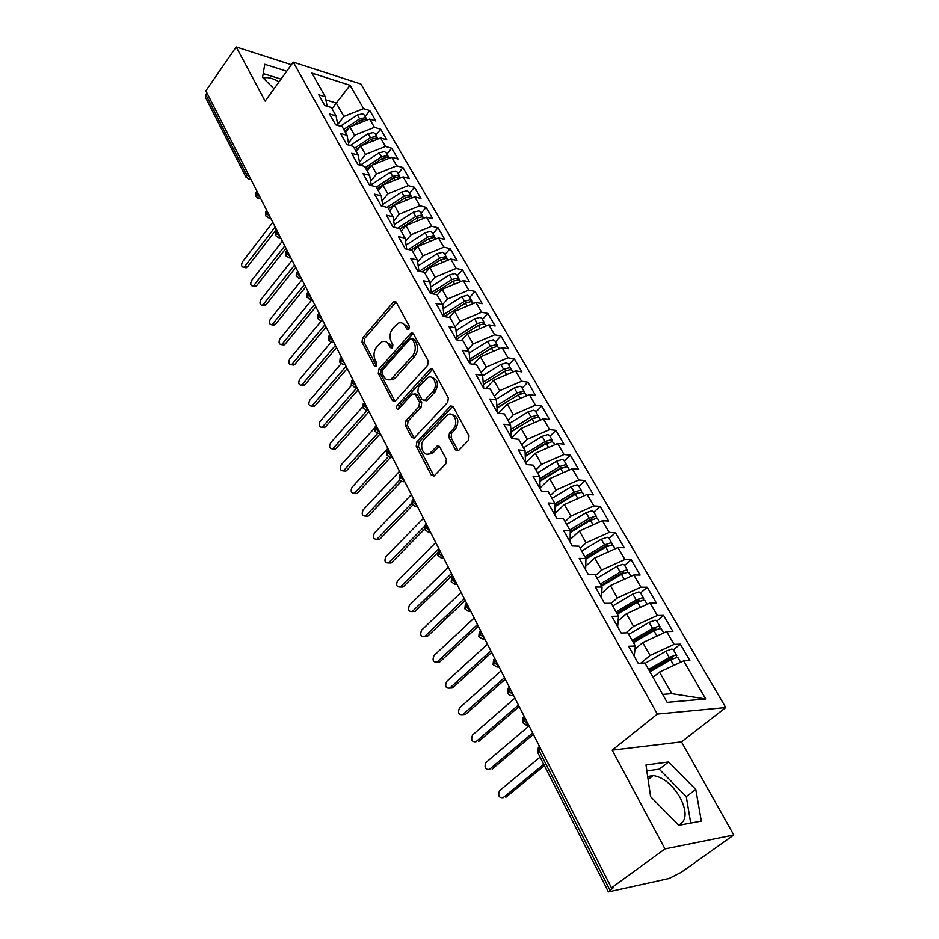 <?xml version="1.0" encoding="UTF-8"?>
<svg xmlns="http://www.w3.org/2000/svg" width="939" height="939" viewBox="0 0 939 939"><rect width="100%" height="100%" fill="white"/><g stroke="black" fill="none" stroke-linecap="round" stroke-linejoin="round"><path stroke-width="1.41" d="M408.888 329.202L409.275 326.197L396.293 302.37L394.227 301.513L393.335 302.182L362.548 338.005L362.02 342.172L374.391 365.917L376.41 366.14L376.785 363.193L375.166 360.095C373.217 355.353 373.781 350.869 376.868 346.632L381.95 341.761C384.767 340.681 387.044 341.608 388.781 344.543L390.436 347.653L392.502 347.841L392.878 344.871L391.223 341.761C389.216 337.019 389.791 332.488 392.936 328.181L398.218 323.157C401.047 322.1 403.347 323.016 405.096 325.915L406.787 329.026L408.888 329.202M678.58 825.088C686.691 821.132 687.219 811.965 680.165 797.587C672.324 784.581 663.345 777.222 653.227 775.52L647.664 776.518M263.436 78.277L264.164 77.96C267.779 76.951 272.744 78.23 279.071 81.822M455.544 449.898L458.314 450.79L468.467 440.368L469.042 435.872L453.255 406.904L450.638 406.024L416.81 441.952L416.259 446.295L431.283 475.111L433.994 476.026L445.814 463.854L446.377 459.429L439.769 446.976L437.116 446.084L429.722 453.443C423.466 457.727 418.465 444.922 424.182 439.37L447.621 414.815C453.983 410.636 459.007 423.454 453.15 429.088L449.429 433.008L448.865 437.433L455.544 449.898L458.279 450.802M291.43 64.709L236.205 46.95L205.864 90.813L611.477 887.86L613.707 887.367L608.425 891.897L669.096 878.493L681.35 872.237L733.782 834.994L681.491 741.88L725.753 707.548L657.335 714.074L612.181 750.155L664.988 848.915L611.477 887.86M236.205 46.95L265.15 101.095L293.273 62.15L657.335 714.074M427.668 365.33L428.231 360.975L413.395 333.756L411.165 332.887L378.851 369.238L378.311 373.452L392.443 400.577L394.779 401.458L427.668 365.33M433.008 369.766L448.314 397.843L447.75 402.268L414.087 438.173L411.564 437.269L405.284 425.226L405.836 420.93L418.958 406.669L419.51 402.326L415.308 394.415L412.268 394.04L398.3 409.24C396.399 409.216 395.965 408.007 397.021 405.625L429.898 369.438L430.602 368.886L433.008 369.766M725.753 707.548L360.928 84.04L293.273 62.15M624.681 565.454L631.161 559.691L640.093 575.044L633.837 574.961L640.926 587.204L617.393 597.92L611.23 603.308L618.496 616.184L611.794 616.313L621.172 633.003L627.874 632.792L635.327 645.997L628.637 646.267L638.227 663.345L644.917 662.981L667.124 702.337L705.705 698.98L683.615 660.856L659.507 672.054L653.028 677.359M611.219 603.284L604.516 603.343L595.338 587.028L602.052 587.051L594.927 574.433L588.213 574.339L579.246 558.388L585.959 558.552L578.999 546.216L572.285 545.982L563.506 530.371L570.231 530.676L563.412 518.61L556.698 518.246L548.118 502.975L554.832 503.41L548.165 491.59L541.439 491.109L533.047 476.155L539.772 476.719L533.235 465.157L526.521 464.547L518.293 449.922L525.018 450.591L518.633 439.276L511.908 438.548L503.856 424.228L510.581 425.015L504.325 413.935L497.6 413.09L489.724 399.063L496.438 399.967L490.311 389.11L483.597 388.159L475.873 374.426L482.587 375.424L476.578 364.79L469.876 363.745L462.317 350.282L469.019 351.386L463.138 340.963L456.436 339.824L449.03 326.631L455.72 327.84L449.957 317.617L443.267 316.384L436.001 303.461L442.692 304.752L437.034 294.729L430.355 293.402L423.231 280.738L429.909 282.111L424.369 272.298L417.691 270.878L410.719 258.46L417.386 259.915L411.951 250.29L405.284 248.788L398.441 236.616L405.096 238.154L399.768 228.717L393.112 227.132L386.399 215.184L393.042 216.803L387.819 207.542L381.175 205.887L374.591 194.173L381.222 195.864L376.093 186.779L369.461 185.053L363.006 173.551L369.626 175.311L364.578 166.391L357.97 164.595L351.632 153.315L358.228 155.146L353.287 146.39L346.691 144.524L340.47 133.444L347.054 135.345L342.207 126.753L335.622 124.828L329.507 113.948L336.092 115.908L331.326 107.469L324.753 105.485L318.755 94.804L325.317 96.823L311.912 73.078L350.059 85.308L363.581 108.619L343.874 116.436L337.723 124.5M365.142 116.518L369.778 110.532L363.581 108.619M369.778 110.532L375.835 120.955L369.626 119.077L374.426 127.352L354.578 135.263L348.486 143.127M375.94 135.193L380.647 129.206L374.426 127.352M380.647 129.206L386.809 139.817L380.6 137.986L385.483 146.425L365.471 154.442L359.461 162.071M386.927 154.207L391.704 148.221L385.483 146.425M391.704 148.221L397.983 159.008L391.763 157.247L396.728 165.839L376.562 173.973L370.647 181.356M398.124 173.562L402.972 167.565L396.728 165.839M402.972 167.565L409.357 178.563L403.124 176.861L408.195 185.605L387.854 193.857L382.056 200.993M409.51 193.258L414.439 187.272L408.195 185.605M414.439 187.272L420.942 198.469L414.698 196.838L419.862 205.735L399.357 214.104L393.687 220.97M421.106 213.329L426.106 207.343L419.862 205.735M426.106 207.343L432.75 218.74L426.482 217.179L431.74 226.252L411.082 234.727L405.554 241.3M432.926 233.752L438.008 227.778L431.74 226.252M438.008 227.778L444.769 239.386L438.501 237.907L443.854 247.145L423.019 255.748L417.667 262.004M444.957 254.575L450.121 248.6L443.854 247.145M450.121 248.6L457.011 260.432L450.732 259.023L456.19 268.437L435.18 277.169L430.039 283.085M457.223 275.784L462.469 269.81L456.19 268.437M462.469 269.81L469.488 281.876L463.209 280.538L468.772 290.139L447.586 299.001L442.609 304.612M469.711 297.393L475.052 291.43L468.772 290.139M475.052 291.43L482.2 303.72L475.92 302.475L481.59 312.253L460.227 321.244L455.169 326.854M482.446 319.424L487.881 313.473L481.59 312.253M487.881 313.473L495.17 325.997L488.879 324.835L494.653 334.812L473.115 343.932L467.974 349.531M495.428 341.878L500.945 335.939L494.653 334.812M500.945 335.939L508.386 348.709L502.095 347.63L507.987 357.806L486.261 367.079L481.026 372.666M508.668 364.778L514.279 358.839L507.987 357.806M514.279 358.839L521.861 371.867L515.57 370.882L521.579 381.269L499.665 390.671L494.337 396.246M522.166 388.124L527.871 382.208L521.579 381.269M527.871 382.208L535.606 395.495L529.314 394.603L535.453 405.19L513.34 414.745L507.917 420.308M535.923 411.939L541.744 406.035L535.453 405.19M541.744 406.035L549.632 419.592L543.341 418.806L549.597 429.604L527.295 439.311L521.779 444.851M549.972 436.236L555.888 430.344L549.597 429.604M555.888 430.344L563.94 444.182L557.649 443.501L564.034 454.523L541.533 464.394L535.923 469.911M564.304 461.026L570.325 455.157L564.034 454.523M570.325 455.157L578.541 469.277L572.25 468.702L578.776 479.958L556.076 489.982L550.36 495.487M578.929 486.32L585.067 480.486L578.776 479.958M585.067 480.486L593.448 494.888L587.168 494.43L593.824 505.921L570.924 516.11L565.102 521.591M593.859 512.154L600.115 506.332L593.824 505.921M600.115 506.332L608.672 521.051L602.392 520.711L609.2 532.448L586.077 542.801L580.149 548.259M609.106 538.528L615.468 532.73L609.2 532.448M615.468 532.73L624.224 547.754L617.944 547.543L624.893 559.527L601.57 570.067L595.526 575.49M631.161 559.691L624.893 559.527M640.586 592.967L647.194 587.227L640.926 587.204M647.194 587.227L656.314 602.92L650.07 602.967L657.323 615.491L633.555 626.383L625.973 632.851M656.831 621.078L663.568 615.374L657.323 615.491M663.568 615.374L672.899 631.395L666.655 631.595L674.073 644.389L650.081 655.481L640.797 663.204M673.439 649.8L680.306 644.131L674.073 644.389M680.306 644.131L689.836 660.516L683.615 660.856M635.327 645.997L634.212 656.197M662.652 694.414L671.784 693.675L659.507 672.054M671.784 693.675L705.705 698.98M618.496 616.184L617.651 626.736M650.081 655.481L642.769 642.593L634.975 649.154M666.655 631.595L642.769 642.593M602.052 587.051L601.465 597.908M633.555 626.383L626.395 613.777L618.12 620.925M650.07 602.967L626.395 613.777M585.959 558.552L585.619 569.727M617.393 597.92L610.385 585.584L601.711 593.26M633.837 574.961L610.385 585.584M570.231 530.676L570.126 542.143M601.57 570.067L594.716 558.001L585.736 566.147M617.944 547.543L594.716 558.001M554.832 503.41L554.949 515.147M586.077 542.801L579.375 530.993L570.149 539.561M602.392 520.711L579.375 530.993M539.772 476.719L540.101 488.714M570.924 516.11L564.351 504.548L554.937 513.492M587.168 494.43L564.351 504.548M525.018 450.591L525.558 462.845M556.076 489.982L549.644 478.655L540.078 487.94M572.25 468.702L549.644 478.655M510.581 425.015L511.321 437.492M541.533 464.394L535.23 453.291L525.582 462.88M557.649 443.501L535.23 453.291M496.438 399.967L497.365 412.667M527.295 439.311L521.122 428.442L511.638 438.055M543.341 418.806L521.122 428.442M482.587 375.424L483.691 388.171M513.34 414.745L507.283 404.099L498.492 413.195M529.314 394.603L507.283 404.099M469.019 351.386L470.239 363.804M499.665 390.671L493.726 380.236L485.909 388.488M515.57 370.882L493.726 380.236M455.72 327.84L457.047 339.93M486.261 367.079L480.439 356.843L473.502 364.309M502.095 347.63L480.439 356.843M442.692 304.752L444.1 316.537M473.115 343.932L467.411 333.897L461.26 340.646M488.879 324.835L467.411 333.897M429.909 282.111L431.4 293.614M460.227 321.244L454.629 311.408L449.194 317.476M475.92 302.475L454.629 311.408M417.386 259.915L418.935 271.148M447.586 299.001L442.093 289.341L437.163 294.963M463.209 280.538L442.093 289.341M405.096 238.154L406.716 249.117M435.18 277.169L429.804 267.697L424.944 273.319M450.732 259.023L429.804 267.697M393.042 216.803L394.709 227.52M423.019 255.748L417.738 246.452L412.96 252.086M438.501 237.907L417.738 246.452M381.222 195.864L382.936 206.334M411.082 234.727L405.894 225.606L401.199 231.24M426.482 217.179L405.894 225.606M369.626 175.311L371.363 185.546M399.357 214.104L394.274 205.148L389.65 210.794M414.698 196.838L394.274 205.148M358.228 155.146L360.013 165.147M387.854 193.857L382.866 185.065L378.311 190.699M403.124 176.861L382.866 185.065M347.054 135.345L348.862 145.134M376.562 173.973L371.656 165.334L367.172 170.98M391.763 157.247L371.656 165.334M336.092 115.908L337.911 125.497M365.471 154.442L360.646 145.968L356.245 151.613M380.6 137.986L360.646 145.968M206.944 92.914L205.805 94.557L246.382 174.431L247.591 172.788M245.889 176.99L205.477 97.304L205.805 94.557M325.317 96.823L327.148 106.213M354.578 135.263L349.848 126.941L345.493 132.587M369.626 119.077L349.848 126.941M664.988 848.915L733.782 834.994M286.712 71.235L264.775 64.286L262.544 77.385L274.024 88.818M681.491 741.88L612.181 750.155M668.615 761.952L645.985 764.992L650.61 796.671L678.791 825.311L701.327 821.12L695.787 789.476L668.615 761.952L659.237 769.182L646.842 770.907M332.03 108.713L336.291 103.067L325.915 99.898M343.874 116.436L336.291 103.067L350.059 85.308M257.368 192.025L255.713 196.368L259.187 198.387L260.291 197.765M267.286 211.498L265.561 215.806L269.153 217.86L270.209 217.249M277.369 231.323L275.608 235.607L279.306 237.673L280.315 237.098M287.639 251.499L285.855 255.807L289.646 257.838L290.585 257.298M298.109 272.064L296.266 276.336L300.175 278.378L301.055 277.862M308.755 292.991L306.853 297.229L310.903 299.283L311.725 298.813M319.612 314.319L317.675 318.544C320.622 320.786 322.018 321.467 321.842 320.586L322.582 320.152M330.669 336.045L328.673 340.247C331.678 342.5 333.11 343.181 332.981 342.289L333.638 341.89M341.925 358.182L339.895 362.36C343.193 364.625 344.672 365.306 344.343 364.391L344.918 364.039M353.404 380.741L351.315 384.896C354.707 387.173 356.233 387.842 355.916 386.915L356.397 386.622M365.118 403.735L362.959 407.866C366.398 410.155 367.982 410.824 367.724 409.874L368.111 409.627M377.044 427.186L374.837 431.283C378.394 433.595 380.037 434.252 379.755 433.278L380.049 433.09M389.216 451.096L386.95 455.157C390.424 457.493 392.126 458.15 392.033 457.129L392.22 457.011M401.622 475.486L399.298 479.5C401.646 481.519 403.394 482.165 404.556 481.461L404.639 481.414M414.287 500.358L411.892 504.349C415.601 506.72 417.409 507.377 417.303 506.285L414.651 506.414M427.198 525.746L424.745 529.69C428.02 532.026 429.839 532.683 430.203 531.65M440.379 551.651L437.856 555.559C441.224 557.954 443.067 558.623 443.384 557.543M453.842 578.095L451.248 581.957C455.11 584.457 456.964 585.126 456.824 583.964M467.587 605.092L464.911 608.906C467.962 611.277 469.84 611.958 470.556 610.937M481.613 632.663L478.878 636.431C481.895 639.001 483.796 639.694 484.571 638.485M495.945 660.833L493.128 664.53C496.59 666.995 498.503 667.699 498.891 666.631M510.581 689.602L507.694 693.252C509.396 695.412 511.344 696.128 513.527 695.376M525.547 719.004L522.577 722.596C526.849 725.307 528.821 726.035 528.481 724.767M281.031 79.111L263.19 73.571M690.717 823.092L686.268 796.589L659.237 769.182M686.268 796.589L695.787 789.476M408.876 329.213L407.291 326.303L402.197 323.098M385.847 341.667L390.976 344.895L392.525 347.806M396.105 302.088L364.743 338.369L364.215 342.524L376.492 366.046M413.137 333.38L381.046 369.555L380.518 373.757L394.979 401.34M412.256 339.096L410.132 338.909L382.408 370.271L382.032 373.229L383.758 376.539C385.589 379.661 387.995 380.6 390.964 379.344L412.303 356.21C415.543 351.855 416.118 347.266 414.052 342.418L412.256 339.096L414.451 339.46L411.951 338.697M389.122 379.896L393.171 379.649L395.378 377.924L393.171 377.619M414.451 339.46L416.247 342.782C418.325 347.618 417.738 352.207 414.498 356.55L395.378 377.924M414.827 393.781L417.515 394.709L421.717 402.608L421.165 406.939L408.042 421.177L407.503 425.473L414.205 438.102M432.668 369.285L399.216 405.894L398.805 408.817M432.797 391.645C438.325 386.164 433.924 373.933 427.785 377.572L418.383 387.314L417.832 391.657L422.057 399.568L424.522 400.448L432.797 391.645L435.003 391.939C439.065 384.192 437.938 379.333 431.635 377.372M424.639 400.378L427.351 400.237L425.144 399.955M435.003 391.939L427.351 400.237M451.718 414.428C458.338 416.435 459.547 421.4 455.356 429.323L451.636 433.243L451.072 437.668L457.751 450.11M427.949 454.124L431.94 453.643L433.231 452.586L431.024 452.375M437.116 446.084L439.252 446.295L433.231 452.586M452.809 406.317L419.029 442.175L418.477 446.506L434.029 476.003M364.332 115.11L362.665 113.819L357.383 114.945L340.411 126.225M343.709 129.429L359.637 118.866L364.931 117.727L366.832 119.769M351.656 126.213L360.494 120.356L365.787 119.218L367.149 120.063M272.791 222.32L242.462 261.817C241.03 264.986 241.405 266.817 243.6 267.31L244.727 266.476L247.356 266.993L245.102 267.603M344.566 130.92L349.085 127.915M244.727 266.476L275.174 226.992M247.356 266.993L276.395 229.398M375.142 133.819L373.487 132.552L368.17 133.702L350.282 145.533M354.379 148.315L370.459 137.693L375.788 136.519L377.689 138.561M361.808 145.498L371.339 139.207L376.656 138.045L378.112 138.984M282.369 241.135L251.593 280.597C250.138 283.824 250.549 285.667 252.802 286.149L253.906 285.339L256.535 285.82L254.258 286.418M355.235 149.841L360.165 146.59M253.906 285.339L284.787 245.889M256.535 285.82L285.996 248.26M386.152 152.857L384.497 151.613L379.145 152.799L360.283 165.229M365.236 167.541L381.48 156.86L386.833 155.651L388.734 157.693M372.102 165.158L382.373 158.409L387.725 157.2L389.274 158.257M292.099 260.267L260.889 299.694C259.41 302.98 259.833 304.846 262.169 305.304L263.237 304.518L265.878 304.975L263.566 305.539M366.104 169.09L371.468 165.569M263.237 304.518L294.564 265.103M265.878 304.975L295.762 267.451M397.361 172.248L395.706 171.015L390.319 172.248L371.234 184.76M376.281 187.119L392.702 176.368L398.089 175.135L399.979 177.166M377.173 188.704L393.605 177.952L398.993 176.708L400.554 177.776M302.006 279.728L270.338 319.107C268.836 322.464 269.282 324.354 271.7 324.777L272.721 324.014L275.373 324.448L273.038 325M272.721 324.014L304.518 284.646M275.373 324.448L305.691 286.97M408.77 191.979L407.127 190.77L401.704 192.037L382.631 204.491M387.068 207.355L404.122 196.239L409.545 194.972L411.435 197.002M388.441 208.669L405.049 197.847L410.472 196.568L412.115 197.765M312.088 299.541L279.939 338.862C278.413 342.277 278.895 344.19 281.383 344.59L282.369 343.85L285.022 344.249L282.662 344.777M282.369 343.85L314.635 304.541M285.022 344.249L315.797 306.83M420.39 212.073L418.747 210.899L413.289 212.202L394.251 224.574M397.667 228.212L415.754 216.486L421.212 215.172L423.09 217.202M399.92 228.999L416.693 218.118L422.163 216.803L423.794 217.977M321.514 320.692L289.717 358.944C288.167 362.431 288.672 364.367 291.243 364.731L292.182 364.027L294.846 364.391L292.463 364.895M292.182 364.027L324.929 324.777M294.846 364.391L326.079 327.042M432.222 232.555L430.59 231.393L425.097 232.731L406.106 245.02M408.406 249.492L427.609 237.098L433.102 235.748L434.968 237.778M411.024 250.091L428.56 238.764L434.064 237.403L435.696 238.553M333.92 342.43L331.091 342.16L299.658 379.379C298.086 382.948 298.625 384.896 301.278 385.225L302.17 384.544L304.846 384.884L302.428 385.377M302.17 384.544L335.423 345.388M304.846 384.884L336.549 347.606M444.276 253.401L442.645 252.274L437.128 253.659L418.207 265.831M419.275 271.218L439.687 258.096L445.215 256.711L447.058 258.741M421.987 271.794L440.661 259.798L446.189 258.401L447.821 259.528M341.127 363.71L309.776 400.178C308.168 403.817 308.743 405.789 311.49 406.082L315.011 405.742L312.57 406.211M312.335 405.437L346.092 366.351M315.011 405.742L347.207 368.534M456.565 274.658L454.946 273.554L449.382 274.974L430.543 287.041M431.283 292.745L451.988 279.505L457.551 278.073L459.382 280.104M433.09 293.954L452.974 281.231L458.549 279.799L460.169 280.89M351.597 385.319L320.07 421.341C318.45 425.062 319.049 427.045 321.889 427.304L325.363 426.975L322.887 427.409M322.676 426.693L356.949 387.701M325.363 426.975L358.041 389.849M469.077 296.301L467.469 295.233L461.871 296.701L443.149 308.626M443.854 314.471L464.523 301.313L470.122 299.834L471.941 301.877M444.323 316.572L465.533 303.086L471.143 301.595L472.751 302.663M362.607 406.904L330.551 442.879C328.896 446.682 329.542 448.689 332.465 448.901L335.892 448.572L333.392 448.995M333.204 448.326L367.56 409.944M335.892 448.572L369.086 411.552M456.929 338.885L479.195 324.859M481.836 318.38L480.228 317.335L474.606 318.849L456.025 330.622M456.683 336.608L477.305 323.556L482.951 322.03L484.735 324.061M456.929 338.897L478.338 325.352L483.984 323.826L485.592 324.859M374.579 428.067L341.221 464.817C339.542 468.69 340.211 470.721 343.24 470.897L344.097 470.955M343.92 470.357L377.642 433.372M346.62 470.568L380.33 433.642M470.005 361.409L492.764 347.313M494.853 340.88L493.245 339.871L487.576 341.432L469.183 353.029M469.782 359.168L490.334 346.221L496.015 344.648L497.787 346.691M470.016 361.515L491.39 348.052L497.071 346.479L498.668 347.489M387.866 448.443L352.09 487.141C350.376 491.109 351.092 493.151 354.214 493.28L354.989 493.327M354.836 492.787L388.394 456.659M357.536 492.952L390.554 457.481M483.362 384.368L506.403 370.318M508.116 363.827L506.52 362.841L500.816 364.449L482.623 375.858M483.162 382.161L503.633 369.344L509.337 367.724L510.851 368.569L511.086 369.766M483.374 384.567L504.701 371.21L510.417 369.59L512.013 370.565M399.498 471.308L363.147 509.877C361.421 513.938 362.161 516.004 365.388 516.074L366.081 516.11M365.94 515.617L399.65 480.04M368.651 515.757L401.329 481.32M497.013 407.761L520.218 393.84M521.638 387.22L520.053 386.269L514.314 387.936L496.074 399.31M496.848 405.589L517.189 392.925L522.929 391.258L524.443 392.068L524.643 393.3M497.036 408.066L518.281 394.826L524.032 393.159L525.617 394.087M411.352 494.607L374.415 533.023C372.666 537.178 373.452 539.268 376.774 539.279L377.384 539.303M506.332 402.268L507.072 401.493M377.267 538.88L411.54 503.41M379.978 538.974L412.597 505.276M510.969 431.611L534.256 417.843M535.441 411.082L533.868 410.179L528.082 411.881L509.631 423.336M510.839 429.475L531.016 416.975L536.803 415.261L538.293 416.036L538.47 417.315M510.992 432.01L532.131 418.923L537.918 417.198L539.491 418.101M423.442 518.351L385.894 556.616C384.11 560.865 384.943 562.977 388.37 562.931L388.899 562.942M518.868 427.139L519.901 426.083M388.793 562.578L424.475 526.415M391.516 562.637L424.534 529.209M525.253 455.908L546.31 442.95L548.54 442.363M549.515 435.438L547.953 434.557L542.132 436.318L523.469 447.844M525.159 453.819L545.125 441.518L550.947 439.745L552.437 440.485L552.566 441.811M525.277 456.424L546.263 443.501L552.097 441.729L553.646 442.586M435.755 542.554L397.584 580.642C395.788 584.997 396.657 587.121 400.19 587.028L400.624 587.028M531.544 452.575L532.906 451.201M400.542 586.722L438.865 548.669M403.265 586.734L437.445 552.848M539.878 480.686L560.689 467.951L563.083 467.411M563.881 460.286L562.332 459.453L556.475 461.26L537.577 472.845M539.819 478.632L559.515 466.566L565.384 464.735L566.863 465.451L566.945 466.824M539.89 481.32L560.689 468.596L566.557 466.765L568.095 467.587M448.302 567.215L409.498 605.139C407.679 609.587 408.582 611.735 412.233 611.571L412.585 611.571M544.338 478.597L546.075 476.895M412.514 611.324L451.483 573.459M415.238 611.301L452.398 575.243M554.855 505.945L575.361 493.468L577.884 492.987M578.541 485.639L577.004 484.853L571.112 486.719L551.991 498.374M554.843 503.938L574.222 492.13L580.126 490.252L581.593 490.921L581.617 492.353M554.867 506.708L575.407 494.207L581.311 492.318L582.849 493.092M461.108 592.368L421.646 630.092C419.803 634.658 420.754 636.818 424.498 636.583L424.78 636.583M557.261 505.252L559.421 503.175M424.71 636.407L464.347 598.742M427.445 636.325L465.228 600.467M570.219 531.697L590.349 519.525L592.955 519.114M593.507 511.532L591.981 510.781L586.053 512.717L566.698 524.432M569.832 529.972L589.223 518.246L595.173 516.297L596.629 516.931L596.582 518.422M570.208 532.589L590.443 520.347L596.382 518.398L597.908 519.138M474.16 618.026L434.018 655.539C432.163 660.211 433.161 662.394 437.022 662.089L437.21 662.077M570.208 532.436L572.896 530.077M437.151 661.972L477.47 624.517M439.886 661.842L478.315 626.196M585.713 558.118L605.643 546.134L608.296 545.805M608.789 537.965L607.275 537.261L601.3 539.256L581.722 551.04M584.915 556.698L604.552 544.902L610.538 542.895L611.982 543.481L611.852 545.054M585.948 558.975L605.796 547.061L611.782 545.043L613.284 545.735M487.482 644.189L446.635 681.479C444.757 686.256 445.814 688.463 449.781 688.087L449.887 688.087M585.795 558.259L586.511 557.637M449.84 688.041L490.851 650.809M452.575 687.864L491.672 652.429M601.101 585.361L621.266 573.318L623.907 573.107M624.4 564.961L622.909 564.304L616.888 566.358L597.063 578.224M600.326 583.999L620.21 572.133L626.231 570.067L627.651 570.607L627.428 572.262M601.582 586.206L621.465 574.328L627.498 572.262L628.989 572.907M501.062 670.88L459.511 707.924C457.61 712.807 458.702 715.037 462.763 714.626L504.501 677.641M462.763 714.626L465.509 714.391L505.288 679.19M616.806 613.19L637.229 601.077L639.353 600.326L639.776 601.042M640.339 592.544L638.86 591.934L632.816 594.058L612.744 605.984M616.078 611.888L636.196 599.951L642.264 597.814L643.673 598.319L643.309 600.068M617.346 614.153L637.487 602.204L643.555 600.068L645.034 600.655M514.924 698.123L472.563 734.979C470.744 739.885 471.871 742.139 475.956 741.74L476.132 741.716M475.956 741.74L518.434 705.025M478.702 741.458L519.185 706.504M632.863 641.63L653.544 629.447L655.68 628.672L655.856 629.646M656.631 620.726L655.176 620.174L649.084 622.357L628.754 634.353M632.158 640.386L652.535 628.379L658.65 626.184L660.047 626.63L659.507 628.508M633.461 642.699L653.861 630.679L659.976 628.473L661.42 629.013M529.068 725.929L485.874 762.574C484.137 767.515 485.322 769.792 489.419 769.405L489.7 769.37M489.419 769.405L532.659 732.972M492.165 769.064L533.375 734.38M649.272 670.704L670.223 658.439L672.852 657.793L672.007 659.025M673.286 649.53L671.843 649.025L665.704 651.279L645.116 663.345M648.603 669.519L669.249 657.441L675.387 655.164L676.773 655.575L676.01 657.605M649.941 671.878L670.599 659.788L676.749 657.511L678.181 658.004M540.089 757.139L499.454 790.744C497.811 795.709 499.043 798.009 503.151 797.634L503.55 797.575M503.151 797.634L543.728 764.323M505.898 797.234L544.409 765.661M248.178 179.032L249.398 179.255L245.948 177.131L246.382 174.431L250.103 177.741M540.841 749.052L539.033 750.566L609.916 890.125M539.244 745.918L539.033 750.566L537.777 752.585L608.402 891.839M256.887 191.051L256.147 193.657L259.857 196.908M251.089 179.678L249.398 179.255L250.549 178.61M266.77 210.5L266.042 213.13L269.786 216.404M257.896 198.176L260.807 198.775M276.841 230.29L276.113 232.954L279.881 236.252M267.791 217.637L270.702 218.2M287.099 250.431L286.36 253.143L290.163 256.464M277.874 237.461L280.761 237.978M297.534 270.948L296.806 273.683L300.644 277.04M288.132 257.638L291.008 258.119M308.168 291.829L307.429 294.623L311.302 298.003M298.579 278.19L301.442 278.613M318.99 313.11L318.262 315.938L322.171 319.354M309.213 299.118L312.065 299.494M330.023 334.789L329.296 337.664L333.239 341.103M320.046 320.434L322.887 320.762M341.268 356.879L340.54 359.801L344.519 363.264M352.724 379.379L351.996 382.361L356.01 385.847M342.348 364.285L345.153 364.508M364.379 402.291L363.675 405.355L367.724 408.876M353.815 386.845L356.597 386.997M376.257 425.637L375.588 428.794L379.673 432.351M365.506 409.827L368.264 409.932M388.37 449.441L387.725 452.704L391.856 456.284M377.431 433.266L380.166 433.313M400.73 473.714L400.108 477.082L404.275 480.698M389.591 457.176L392.302 457.152M413.324 498.48L412.749 501.954L416.951 505.593M401.998 481.543L404.674 481.472M426.189 523.739L425.637 527.331L429.874 531.005M439.299 549.526L438.795 553.224L443.079 556.944M427.562 531.791L430.226 531.697M452.692 575.842L452.222 579.668L456.542 583.412M440.743 557.684L443.419 557.602M466.366 602.709L465.932 606.653L470.298 610.432M454.206 584.117L456.882 584.058M480.322 630.139L479.935 634.212L484.336 638.027M467.951 611.113L470.615 611.066M494.583 658.157L494.231 662.371L498.691 666.221M481.989 638.673L484.653 638.637M509.149 686.773L508.844 691.127L513.34 695.013M496.332 666.819L498.985 666.807M524.032 716.023L523.762 720.518L528.317 724.439M510.98 695.576L513.633 695.588M525.969 724.978L528.598 724.99M407.291 326.303L405.096 325.915M392.385 347.958L390.436 347.653M390.976 344.895L388.781 344.543M376.351 366.21L374.391 365.917M364.215 342.524L362.02 342.172M364.743 338.369L362.548 338.005M395.53 302.593L393.335 302.182M408.723 329.366L406.787 329.026M394.65 400.847L392.443 400.577M380.518 373.757L378.311 373.452M381.046 369.555L378.851 369.238M412.561 333.873L410.366 333.498M414.498 356.55L412.303 356.21M416.247 342.782L414.052 342.418M413.77 437.504L411.564 437.269M407.503 425.473L405.284 425.226M408.042 421.177L405.836 420.93M421.165 406.939L418.958 406.669M421.717 402.608L419.51 402.326M417.515 394.709L415.308 394.415M399.216 405.894L397.021 405.625M432.104 369.755L429.898 369.438M451.072 437.668L448.865 437.433M451.636 433.243L449.429 433.008M455.356 429.323L453.15 429.088M438.83 446.706L436.612 446.483M433.489 475.287L431.283 475.111M418.477 446.506L416.259 446.295M419.029 442.175L416.81 441.952M452.246 406.763L450.051 406.493M360.494 120.356L361.597 122.27M357.383 114.945L359.637 118.866M371.339 139.207L372.49 141.226M368.17 133.702L370.459 137.693M382.373 158.409L383.593 160.534M379.145 152.799L381.48 156.86M393.605 177.952L394.896 180.194M390.319 172.248L392.702 176.368M405.049 197.847L406.399 200.207M401.704 192.037L404.122 196.239M416.693 218.118L418.125 220.606M413.289 212.202L415.754 216.486M428.56 238.764L430.062 241.37M425.097 232.731L427.609 237.098M440.661 259.798L442.234 262.544M437.128 253.659L439.687 258.096M452.974 281.231L454.629 284.118M449.382 274.974L451.988 279.505M465.533 303.086L467.27 306.102M461.871 296.701L464.523 301.313M478.338 325.352L480.158 328.509M474.606 318.849L477.305 323.556M491.39 348.052L493.304 351.374M487.576 341.432L490.334 346.221M504.701 371.21L506.696 374.684M500.816 364.449L503.633 369.344M518.281 394.826L520.37 398.465M514.314 387.936L517.189 392.925M532.131 418.923L534.314 422.714M528.082 411.881L531.016 416.975M546.263 443.501L548.54 447.48M542.132 436.318L545.125 441.518M560.689 468.596L563.071 472.74M556.475 461.26L559.515 466.566M575.407 494.207L577.896 498.539M571.112 486.719L574.222 492.13M590.443 520.347L593.049 524.878M591.617 518.962L591.946 519.549M586.053 512.717L589.223 518.246M605.796 547.061L608.507 551.792M606.923 545.559L607.31 546.24M586.323 557.801L586.722 558.517M601.3 539.256L604.552 544.902M621.465 574.328L624.306 579.269M622.557 572.731L623.015 573.506M601.688 585.009L602.169 585.854M616.888 566.358L620.21 572.133M637.487 602.204L640.457 607.357M638.543 600.479L639.048 601.371M617.404 612.838L617.944 613.789M632.816 594.058L636.196 599.951M653.861 630.679L656.96 636.055M654.859 628.837L655.434 629.834M633.473 641.278L634.071 642.335M649.084 622.357L652.535 628.379M670.599 659.788L673.826 665.411M671.549 657.828L672.171 658.896M649.894 670.34L650.551 671.514M665.704 651.279L669.249 657.441M648.098 779.464L653.227 775.52M263.73 78.571L264.164 77.96M255.831 192.401L255.608 196.169M265.714 211.827L265.479 215.63M275.773 231.604L275.526 235.443M286.019 251.734L285.761 255.608M296.442 272.24L296.172 276.148M307.065 293.109L306.783 297.064M317.887 314.377L317.582 318.368M328.908 336.033L328.591 340.071M340.141 358.099L339.801 362.184M351.585 380.588L351.233 384.732M363.252 403.512L362.888 407.702M375.142 426.869L374.767 431.118M387.267 450.697L386.868 455.004M399.638 474.993L399.228 479.36M412.256 499.771L411.822 504.208M425.132 525.054L424.686 529.561M438.267 550.841L437.797 555.43M451.682 577.168L451.19 581.84M465.38 604.035L464.864 608.789M479.36 631.478L478.82 636.325M493.632 659.495L493.081 664.436M508.234 688.111L507.647 693.158M523.14 717.349L522.53 722.502M538.376 747.233L537.742 752.503M395.882 301.83L394.227 301.513M412.972 333.192L411.165 332.887M393.171 379.649L390.964 379.344M426.729 400.73L424.522 400.448M432.574 369.18L430.602 368.886M431.94 453.643L429.722 453.443M452.798 406.294L450.638 406.024M364.238 114.957L366.492 118.854M246.229 267.815L243.6 267.31M375.06 133.667L377.349 137.634M255.443 286.63L252.802 286.149M386.07 152.705L388.406 156.743M264.81 305.762L262.169 305.304M397.267 172.095L399.65 176.203M274.341 325.199L271.7 324.777M408.676 191.826L411.106 196.016M284.048 344.989L281.383 344.59M420.296 211.932L422.773 216.193M293.907 365.107L291.243 364.731M432.14 232.403L434.651 236.745M303.954 385.565L301.278 385.225M444.194 253.26L446.753 257.685M447.739 259.387L448.149 260.091M314.166 406.387L311.49 406.082M456.483 274.517L459.089 279.024M460.087 280.749L460.591 281.63M324.565 427.585L321.889 427.304M468.995 296.172L471.66 300.773M472.681 302.522L473.279 303.579M335.153 449.147L332.465 448.901M481.766 318.239L484.477 322.934M485.51 324.718L486.226 325.95M345.939 471.096L343.24 470.897M494.771 340.74L497.541 345.529M498.597 347.348L499.407 348.768M356.914 493.445L354.214 493.28M508.034 363.686L510.851 368.569M511.931 370.424L512.87 372.044M368.1 516.204L365.388 516.074M521.568 387.091L524.443 392.068M525.535 393.969L526.591 395.777M379.485 539.373L376.774 539.279M535.359 410.965L538.293 416.036M539.42 417.972L540.582 419.991M391.082 562.989L388.37 562.931M549.444 435.309L552.437 440.485M553.576 442.469L554.879 444.71M402.913 587.028L400.19 587.028M563.811 460.157L566.863 465.451M568.025 467.469L569.457 469.934M414.956 611.535L412.233 611.571M578.471 485.522L581.593 490.921M582.779 492.975L584.34 495.686M427.233 636.513L424.498 636.583M593.436 511.415L596.629 516.931M597.838 519.032L599.54 521.978M439.757 661.96L437.022 662.089M608.73 537.859L611.982 543.481M613.214 545.629L615.068 548.834M452.516 687.911L449.781 688.087M624.341 564.867L627.651 570.607M628.93 572.802L630.926 576.276M640.281 592.45L643.673 598.319M644.976 600.561L647.135 604.305M656.572 620.632L660.047 626.63M661.373 628.919L663.697 632.956M673.228 649.436L676.773 655.575M678.134 657.91L680.634 662.241"/></g></svg>
